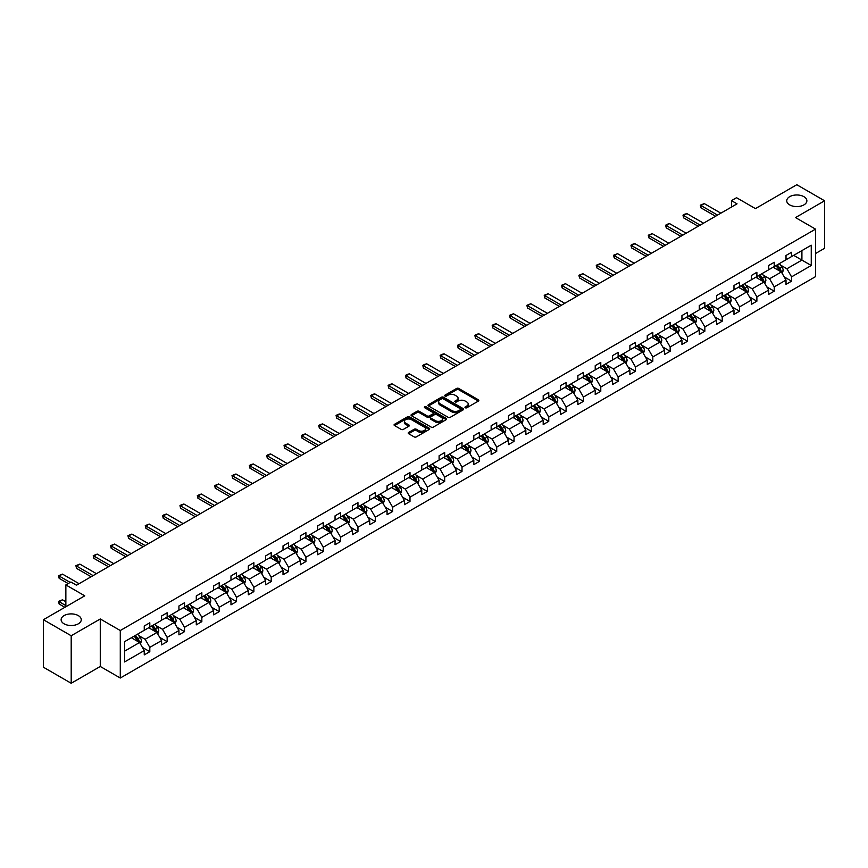 <?xml version="1.0" encoding="UTF-8"?>
<svg xmlns="http://www.w3.org/2000/svg" width="868" height="868" viewBox="0 0 868 868"><rect width="100%" height="100%" fill="white"/><g stroke="black" fill="none" stroke-linecap="round" stroke-linejoin="round"><path stroke-width="1.3" d="M78.315 615.607A10.069 5.805 0 0 0 67.346 614.338A10.069 5.805 0 0 0 61.129 619.709A10.069 5.805 0 0 0 64.08 623.821A10.069 5.805 0 0 0 75.049 625.079A10.069 5.805 0 0 0 81.256 619.709A10.069 5.805 0 0 0 78.315 615.607M803.92 196.678A10.069 5.805 0 0 0 792.951 195.419A10.069 5.805 0 0 0 786.744 200.79A10.069 5.805 0 0 0 789.685 204.891A10.069 5.805 0 0 0 800.654 206.15A10.069 5.805 0 0 0 806.871 200.79A10.069 5.805 0 0 0 803.92 196.678M465.27 407.765A1.085 0.618 0 0 0 466.8 407.765L478.398 401.07A1.541 0.89 0 0 0 478.854 400.441A1.541 0.89 0 0 0 478.398 399.812L458.749 388.463A1.541 0.89 0 0 0 456.568 388.463L444.98 395.157A1.085 0.618 0 0 0 446.499 396.047L448.007 395.179A4.937 2.854 0 0 1 454.984 395.179L456.622 396.123A4.937 2.854 0 0 1 458.076 398.141A4.937 2.854 0 0 1 456.622 400.159L455.125 401.016A1.085 0.618 0 0 0 456.655 401.906L458.152 401.038A4.937 2.854 0 0 1 465.139 401.038L466.778 401.982A4.937 2.854 0 0 1 468.221 404A4.937 2.854 0 0 1 466.778 406.018L465.27 406.886A1.085 0.618 0 0 0 465.27 407.765L465.27 406.886M815.54 253.521L824.6 248.291L824.6 200.79L796.802 184.732L755.442 208.613L736.541 197.709L731.485 200.627L731.485 207.04M71.198 683.268L100.276 666.472L100.276 618.971L71.198 635.756L71.198 683.268L43.4 667.21L43.4 619.709L84.76 595.828L65.859 584.913L65.859 606.743M71.198 635.756L43.4 619.709M408.654 432.448A1.541 0.89 0 0 0 408.21 433.078A1.541 0.89 0 0 0 408.654 433.707L414.166 436.886A1.541 0.89 0 0 0 416.358 436.886L429.237 429.454A1.541 0.89 0 0 0 429.682 428.825A1.541 0.89 0 0 0 429.237 428.195L409.587 416.857A1.541 0.89 0 0 0 407.407 416.857L394.528 424.289A1.541 0.89 0 0 0 394.072 424.919A1.541 0.89 0 0 0 394.528 425.548L401.179 429.389A1.541 0.89 0 0 0 403.37 429.389L408.882 426.21A1.541 0.89 0 0 0 409.327 425.58A1.541 0.89 0 0 0 408.882 424.951L405.573 423.041A4.134 2.387 0 0 1 404.369 421.36A4.134 2.387 0 0 1 406.918 419.157A4.134 2.387 0 0 1 411.41 419.667L424.344 427.143A4.134 2.387 0 0 1 425.559 428.825A4.134 2.387 0 0 1 423.009 431.027A4.134 2.387 0 0 1 418.506 430.506L416.358 429.269A1.541 0.89 0 0 0 414.166 429.269L408.654 432.448L408.654 433.707L414.166 430.55L414.166 429.269M65.859 584.913L70.916 581.994L76.482 585.206L737.04 203.839L731.485 200.627M100.276 618.971L120.283 630.526L815.54 229.13L815.54 276.632L120.283 678.027L120.283 630.526M824.6 200.79L795.522 217.575L815.54 229.13M448.116 417.291A1.541 0.89 0 0 0 450.297 417.291L463.176 409.859A1.541 0.89 0 0 0 463.631 409.229A1.541 0.89 0 0 0 463.176 408.6L443.526 397.251A1.541 0.89 0 0 0 441.345 397.251L428.466 404.694A1.541 0.89 0 0 0 428.011 405.323A1.541 0.89 0 0 0 428.466 405.953L448.116 417.291M425.136 407.993A1.085 0.618 0 0 1 426.231 408.144L446.185 419.667L433.327 427.089A1.541 0.89 0 0 1 431.146 427.089L411.497 415.75L411.497 414.492A1.541 0.89 0 0 0 411.041 415.121A1.541 0.89 0 0 0 411.497 415.75M411.497 414.492L417.009 411.313A1.541 0.89 0 0 1 419.19 411.313L427.154 415.902A1.541 0.89 0 0 0 429.345 415.902L433.002 413.797A1.541 0.89 0 0 0 433.447 413.168A1.541 0.89 0 0 0 433.002 412.539L424.702 407.743A1.085 0.618 0 0 1 426.231 406.864L446.206 418.398A1.541 0.89 0 0 1 446.651 419.027A1.541 0.89 0 0 1 446.206 419.656L446.206 418.398M124.569 641.669L144.251 630.298L144.251 626.002L149.806 622.79L149.806 627.097L161.589 620.284L161.589 615.987L167.155 612.775L167.155 617.083L178.938 610.269L178.938 605.972L184.493 602.761L184.493 607.068L196.287 600.265L196.287 595.958L201.843 592.746L201.843 597.054L213.626 590.251L213.626 585.943L219.192 582.732L219.192 587.039L230.975 580.236L230.975 575.929L236.53 572.717L236.53 577.025L248.313 570.222L248.313 565.914L253.879 562.703L253.879 567.01L265.662 560.207L265.662 555.9L271.217 552.688L271.217 556.996L283.011 550.193L283.011 545.885L288.567 542.674L288.567 546.981L300.35 540.178L300.35 535.871L305.916 532.67L305.916 536.966L317.699 530.164L317.699 525.856L323.254 522.655L323.254 526.952L335.048 520.149L335.048 515.842L340.603 512.641L340.603 516.937L352.386 510.134L352.386 505.827L357.952 502.626L357.952 506.923L369.735 500.12L369.735 495.823L375.291 492.612L375.291 496.908L387.074 490.105L387.074 485.809L392.64 482.597L392.64 486.894L404.423 480.091L404.423 475.794L409.989 472.583L409.989 476.879L421.772 470.076L421.772 465.78L427.327 462.568L427.327 466.865L439.11 460.062L439.11 455.765L444.676 452.553L444.676 456.85L456.459 450.047L456.459 445.751L462.015 442.539L462.015 446.836L473.809 440.033L473.809 435.736L479.364 432.524L479.364 436.821L491.147 430.018L491.147 425.721L496.713 422.51L496.713 426.806L508.496 420.004L508.496 415.707L514.051 412.495L514.051 416.792L525.845 409.989L525.845 405.692L531.4 402.481L531.4 406.777L543.184 399.974L543.184 395.678L548.75 392.466L548.75 396.763L560.533 389.96L560.533 385.663L566.088 382.452L566.088 386.748L577.871 379.945L577.871 375.649L583.437 372.437L583.437 376.745L595.22 369.931L595.22 365.634L600.775 362.423L600.775 366.73L612.569 359.916L612.569 355.62L618.125 352.408L618.125 356.715L629.908 349.902L629.908 345.605L635.474 342.393L635.474 346.701L647.257 339.898L647.257 335.591L652.812 332.379L652.812 336.686L664.606 329.883L664.606 325.576L670.161 322.364L670.161 326.672L681.944 319.869L681.944 315.561L687.51 312.35L687.51 316.657L699.293 309.854L699.293 305.547L704.849 302.335L704.849 306.643L716.642 299.84L716.642 295.532L722.198 292.321L722.198 296.628L733.981 289.825L733.981 285.518L739.547 282.306L739.547 286.614L751.33 279.811L751.33 275.503L756.885 272.292L756.885 276.599L768.668 269.796L768.668 265.489L774.234 262.288L774.234 266.584L786.017 259.782L786.017 255.474L791.573 252.273L791.573 256.57L811.255 245.21L811.255 265.489L791.573 276.859L791.573 281.156L786.017 284.368L786.017 280.06L774.234 286.874L774.234 291.171L768.668 294.382L768.668 290.075L756.885 296.889L756.885 301.185L751.33 304.397L751.33 300.089L739.547 306.892L739.547 311.2L733.981 314.411L733.981 310.104L722.198 316.907L722.198 321.214L716.642 324.426L716.642 320.118L704.849 326.921L704.849 331.229L699.293 334.44L699.293 330.133L687.51 336.936L687.51 341.243L681.944 344.455L681.944 340.147L670.161 346.95L670.161 351.258L664.606 354.469L664.606 350.162L652.812 356.965L652.812 361.272L647.257 364.484L647.257 360.177L635.474 366.98L635.474 371.287L629.908 374.488L629.908 370.191L618.125 376.994L618.125 381.302L612.569 384.502L612.569 380.206L600.775 387.009L600.775 391.316L595.22 394.517L595.22 390.22L583.437 397.023L583.437 401.331L577.871 404.531L577.871 400.235L566.088 407.038L566.088 411.345L560.533 414.546L560.533 410.249L548.75 417.052L548.75 421.349L543.184 424.56L543.184 420.264L531.4 427.067L531.4 431.363L525.845 434.575L525.845 430.278L514.051 437.081L514.051 441.378L508.496 444.59L508.496 440.293L496.713 447.096L496.713 451.393L491.147 454.604L491.147 450.308L479.364 457.111L479.364 461.407L473.809 464.619L473.809 460.322L462.015 467.125L462.015 471.422L456.459 474.633L456.459 470.337L444.676 477.14L444.676 481.436L439.11 484.648L439.11 480.351L427.327 487.154L427.327 491.451L421.772 494.662L421.772 490.366L409.989 497.169L409.989 501.465L404.423 504.677L404.423 500.38L392.64 507.183L392.64 511.48L387.074 514.691L387.074 510.395L375.291 517.198L375.291 521.494L369.735 524.706L369.735 520.409L357.952 527.212L357.952 531.509L352.386 534.721L352.386 530.413L340.603 537.227L340.603 541.524L335.048 544.735L335.048 540.428L323.254 547.241L323.254 551.538L317.699 554.75L317.699 550.442L305.916 557.256L305.916 561.553L300.35 564.764L300.35 560.457L288.567 567.271L288.567 571.567L283.011 574.779L283.011 570.471L271.217 577.274L271.217 581.582L265.662 584.793L265.662 580.486L253.879 587.289L253.879 591.596L248.313 594.808L248.313 590.5L236.53 597.303L236.53 601.611L230.975 604.822L230.975 600.515L219.192 607.318L219.192 611.625L213.626 614.837L213.626 610.529L201.843 617.332L201.843 621.64L196.287 624.851L196.287 620.544L184.493 627.347L184.493 631.654L178.938 634.866L178.938 630.559L167.155 637.362L167.155 641.669L161.589 644.87L161.589 640.573L149.806 647.376L149.806 651.684L144.251 654.884L144.251 650.588L124.569 661.948L124.569 641.669M148.699 627.738L156.924 632.49L145.14 639.293L138.696 635.571M145.14 639.293L149.806 647.376M156.924 632.49L161.589 640.573M144.251 629.278L145.14 629.788L149.806 627.097M166.038 617.723L174.262 622.475L162.479 629.278L156.045 625.557M162.479 629.278L167.155 637.362M174.262 622.475L178.938 630.559M161.589 619.264L162.479 619.774L167.155 617.083M183.387 607.708L191.611 612.461L179.828 619.264L173.394 615.542M179.828 619.264L184.493 627.347M191.611 612.461L196.287 620.544M178.938 609.249L179.828 609.759L184.493 607.068M200.725 597.694L208.96 602.446L197.177 609.249L190.732 605.528M197.177 609.249L201.843 617.332M208.96 602.446L213.626 610.529M196.287 599.235L197.177 599.745L201.843 597.054M218.074 587.679L226.298 592.432L214.515 599.235L208.081 595.513M214.515 599.235L219.192 607.318M226.298 592.432L230.975 600.515M213.626 589.22L214.515 589.73L219.192 587.039M235.423 577.665L243.648 582.417L231.864 589.22L225.43 585.499M231.864 589.22L236.53 597.303M243.648 582.417L248.313 590.5M230.975 579.206L231.864 579.715L236.53 577.025M252.762 567.65L260.997 572.403L249.203 579.206L242.769 575.495M249.203 579.206L253.879 587.289M260.997 572.403L265.662 580.486M248.313 569.191L249.203 569.701L253.879 567.01M270.111 557.636L278.335 562.388L266.552 569.191L260.118 565.48M266.552 569.191L271.217 577.274M278.335 562.388L283.011 570.471M265.662 559.176L266.552 559.686L271.217 556.996M287.46 547.621L295.684 552.374L283.901 559.176L277.467 555.466M283.901 559.176L288.567 567.271M295.684 552.374L300.35 560.457M283.011 549.162L283.901 549.672L288.567 546.981M304.798 537.607L313.033 542.359L301.239 549.162L294.805 545.451M301.239 549.162L305.916 557.256M313.033 542.359L317.699 550.442M300.35 539.147L301.239 539.657L305.916 536.966M322.147 527.592L330.372 532.344L318.589 539.147L312.154 535.437M318.589 539.147L323.254 547.241M330.372 532.344L335.048 540.428M317.699 529.133L318.589 529.643L323.254 526.952M339.486 517.578L347.721 522.33L335.938 529.133L329.493 525.422M335.938 529.133L340.603 537.227M347.721 522.33L352.386 530.413M335.048 519.118L335.938 519.639L340.603 516.937M356.835 507.563L365.059 512.315L353.276 519.118L346.842 515.408M353.276 519.118L357.952 527.212M365.059 512.315L369.735 520.409M352.386 509.104L353.276 509.624L357.952 506.923M374.184 497.548L382.408 502.301L370.625 509.104L364.191 505.393M370.625 509.104L375.291 517.198M382.408 502.301L387.074 510.395M369.735 499.089L370.625 499.61L375.291 496.908M391.522 487.534L399.757 492.286L387.963 499.089L381.529 495.378M387.963 499.089L392.64 507.183M399.757 492.286L404.423 500.38M387.074 489.075L387.963 489.595L392.64 486.894M408.871 477.519L417.096 482.272L405.313 489.075L398.879 485.364M405.313 489.075L409.989 497.169M417.096 482.272L421.772 490.366M404.423 479.06L405.313 479.581L409.989 476.879M426.221 467.505L434.445 472.257L422.662 479.06L416.228 475.349M422.662 479.06L427.327 487.154M434.445 472.257L439.11 480.351M421.772 469.046L422.662 469.566L427.327 466.865M443.559 457.49L451.794 462.243L440 469.046L433.566 465.335M440 469.046L444.676 477.14M451.794 462.243L456.459 470.337M439.11 459.031L440 459.552L444.676 456.85M460.908 447.476L469.132 452.228L457.349 459.031L450.915 455.32M457.349 459.031L462.015 467.125M469.132 452.228L473.809 460.322M456.459 449.016L457.349 449.537L462.015 446.836M478.257 437.461L486.481 442.213L474.698 449.016L468.264 445.306M474.698 449.016L479.364 457.111M486.481 442.213L491.147 450.308M473.809 439.002L474.698 439.523L479.364 436.821M495.595 427.457L503.831 432.199L492.037 439.002L485.603 435.291M492.037 439.002L496.713 447.096M503.831 432.199L508.496 440.293M491.147 428.998L492.037 429.508L496.713 426.806M512.945 417.443L521.169 422.184L509.386 428.998L502.952 425.277M509.386 428.998L514.051 437.081M521.169 422.184L525.845 430.278M508.496 418.984L509.386 419.494L514.051 416.792M530.283 407.428L538.518 412.17L526.735 418.984L520.29 415.262M526.735 418.984L531.4 427.067M538.518 412.17L543.184 420.264M525.845 408.969L526.735 409.479L531.4 406.777M547.632 397.414L555.856 402.155L544.073 408.969L537.639 405.248M544.073 408.969L548.75 417.052M555.856 402.155L560.533 410.249M543.184 398.954L544.073 399.464L548.75 396.763M564.981 387.399L573.205 392.141L561.422 398.954L554.988 395.233M561.422 398.954L566.088 407.038M573.205 392.141L577.871 400.235M560.533 388.94L561.422 389.45L566.088 386.748M582.32 377.385L590.555 382.137L578.761 388.94L572.327 385.218M578.761 388.94L583.437 397.023M590.555 382.137L595.22 390.22M577.871 378.925L578.761 379.435L583.437 376.745M599.669 367.37L607.893 372.122L596.11 378.925L589.676 375.204M596.11 378.925L600.775 387.009M607.893 372.122L612.569 380.206M595.22 368.911L596.11 369.421L600.775 366.73M617.018 357.356L625.242 362.108L613.459 368.911L607.025 365.189M613.459 368.911L618.125 376.994M625.242 362.108L629.908 370.191M612.569 358.896L613.459 359.406L618.125 356.715M634.356 347.341L642.591 352.093L630.797 358.896L624.363 355.175M630.797 358.896L635.474 366.98M642.591 352.093L647.257 360.177M629.908 348.882L630.797 349.392L635.474 346.701M651.705 337.326L659.93 342.079L648.146 348.882L641.712 345.16M648.146 348.882L652.812 356.965M659.93 342.079L664.606 350.162M647.257 338.867L648.146 339.377L652.812 336.686M669.054 327.312L677.279 332.064L665.496 338.867L659.051 335.146M665.496 338.867L670.161 346.95M677.279 332.064L681.944 340.147M664.606 328.853L665.496 329.363L670.161 326.672M686.393 317.297L694.617 322.05L682.834 328.853L676.4 325.131M682.834 328.853L687.51 336.936M694.617 322.05L699.293 330.133M681.944 318.838L682.834 319.348L687.51 316.657M703.742 307.283L711.966 312.035L700.183 318.838L693.749 315.117M700.183 318.838L704.849 326.921M711.966 312.035L716.642 320.118M699.293 308.824L700.183 309.334L704.849 306.643M721.08 297.268L729.315 302.021L717.532 308.824L711.087 305.113M717.532 308.824L722.198 316.907M729.315 302.021L733.981 310.104M716.642 298.809L717.532 299.319L722.198 296.628M738.429 287.254L746.654 292.006L734.87 298.809L728.436 295.098M734.87 298.809L739.547 306.892M746.654 292.006L751.33 300.089M733.981 288.794L734.87 289.304L739.547 286.614M755.778 277.239L764.003 281.991L752.22 288.794L745.786 285.084M752.22 288.794L756.885 296.889M764.003 281.991L768.668 290.075M751.33 278.78L752.22 279.29L756.885 276.599M773.117 267.225L781.352 271.977L769.558 278.78L763.124 275.069M769.558 278.78L774.234 286.874M781.352 271.977L786.017 280.06M768.668 268.765L769.558 269.275L774.234 266.584M793.688 255.355L801.913 260.096L786.907 268.765L780.473 265.055M786.907 268.765L791.573 276.859M811.255 265.489L801.913 260.096L801.913 250.602L811.255 245.21M100.276 666.472L120.283 678.027M786.017 258.751L786.907 259.261L791.573 256.57M124.569 651.163L139.574 642.504L131.35 637.752M139.574 642.504L144.251 650.588M784.184 276.892L791.573 281.156M766.835 286.907L774.234 291.171M749.496 296.91L756.885 301.185M732.147 306.925L739.547 311.2M714.798 316.939L722.198 321.214M697.46 326.954L704.849 331.229M680.111 336.968L687.51 341.243M662.772 346.983L670.161 351.258M645.423 356.998L652.812 361.272M628.074 367.012L635.474 371.287M610.736 377.027L618.125 381.302M593.386 387.041L600.775 391.316M576.037 397.056L583.437 401.331M558.699 407.07L566.088 411.345M541.35 417.085L548.75 421.349M524.001 427.099L531.4 431.363M506.662 437.114L514.051 441.378M489.313 447.129L496.713 451.393M471.975 457.143L479.364 461.407M454.626 467.158L462.015 471.422M437.277 477.172L444.676 481.436M419.938 487.187L427.327 491.451M402.589 497.201L409.989 501.465M385.24 507.216L392.64 511.48M367.902 517.23L375.291 521.494M350.553 527.245L357.952 531.509M333.214 537.259L340.603 541.524M315.865 547.274L323.254 551.538M298.516 557.289L305.916 561.553M281.178 567.292L288.567 571.567M263.829 577.307L271.217 581.582M246.479 587.321L253.879 591.596M229.141 597.336L236.53 601.611M211.792 607.35L219.192 611.625M194.443 617.365L201.843 621.64M177.105 627.38L184.493 631.654M159.755 637.394L167.155 641.669M142.417 647.409L149.806 651.684M465.704 407.917L466.778 407.298A4.937 2.854 0 0 0 468.221 405.28L468.221 404M458.076 398.141L458.076 399.421A4.937 2.854 0 0 1 456.622 401.439L455.559 402.058M478.398 399.812L478.398 401.07L458.749 389.754A1.541 0.89 0 0 0 456.568 389.754L445.403 396.199M463.154 409.87L443.526 398.542A1.541 0.89 0 0 0 441.345 398.542L428.488 405.964L428.466 404.694M460.441 409.674A1.085 0.618 0 0 0 460.441 408.785L443.201 398.835A1.085 0.618 0 0 0 441.671 398.835L440.087 399.747A4.937 2.854 0 0 0 438.644 401.765A4.937 2.854 0 0 0 440.087 403.783L451.881 410.586A4.937 2.854 0 0 0 458.868 410.586L460.441 409.674L460.441 410.955A1.085 0.618 0 0 0 460.767 410.51L460.767 409.229M438.644 401.765L438.644 403.045A4.937 2.854 0 0 0 440.087 405.063L440.087 403.783M460.441 410.955L458.868 411.866A4.937 2.854 0 0 1 451.881 411.866L440.087 405.063M411.519 415.761L417.009 412.593L417.009 411.313M433.447 413.168L433.447 414.448A1.541 0.89 0 0 1 433.002 415.078L429.345 417.193A1.541 0.89 0 0 1 427.154 417.193L419.19 412.593A1.541 0.89 0 0 0 417.009 412.593M435.421 420.676A4.134 2.387 0 0 0 439.924 421.197A4.134 2.387 0 0 0 442.474 418.994A4.134 2.387 0 0 0 441.269 417.313L436.712 414.676A1.541 0.89 0 0 0 434.521 414.676L430.864 416.792A1.541 0.89 0 0 0 430.419 417.421A1.541 0.89 0 0 0 430.864 418.05L435.421 420.676L435.421 421.967A4.134 2.387 0 0 0 439.924 422.477A4.134 2.387 0 0 0 442.474 420.275L442.474 418.994M430.419 417.421L430.419 418.701A1.541 0.89 0 0 0 430.864 419.331L430.864 418.05M435.421 421.967L430.864 419.331M425.559 428.825L425.559 430.105A4.134 2.387 0 0 1 423.009 432.307A4.134 2.387 0 0 1 418.506 431.797L416.358 430.55A1.541 0.89 0 0 0 414.166 430.55M404.369 421.36L404.369 422.64A4.134 2.387 0 0 0 405.573 424.322L405.573 423.041M408.861 426.221L405.573 424.322M429.237 428.195L429.237 429.454L409.587 418.137A1.541 0.89 0 0 0 407.407 418.137L394.549 425.559M782.198 273.442L783.218 270.49A4.166 2.409 -120 0 0 781.884 266.943L779.388 263.612M774.918 268.255L773.833 266.812M780.733 271.619L780.961 270.664A4.166 2.409 -120 0 0 779.779 268.158L777.272 264.827M776.231 265.424L778.976 269.091A2.127 1.226 60 0 1 779.366 269.742L780.961 270.664M775.938 265.597L778.444 268.928A4.166 2.409 60 0 1 779.475 270.892M717.532 215.101L700.943 205.521L700.943 207.832L700.324 205.173L704.274 203.6L720.863 213.17M715.525 216.251L700.943 207.832M704.274 203.6L700.943 205.521L700.324 205.173M764.849 283.456L765.869 280.505A4.166 2.409 -120 0 0 764.545 276.957L762.05 273.615M757.569 278.27L756.484 276.827M763.384 281.633L763.623 280.679A4.166 2.409 -120 0 0 762.43 278.172L759.934 274.841M758.892 275.438L761.637 279.105A2.127 1.226 60 0 1 762.017 279.756L763.623 280.679M758.599 275.612L761.095 278.943A4.166 2.409 60 0 1 762.137 280.906M747.5 293.471L748.531 290.52A4.166 2.409 -120 0 0 747.196 286.972L744.701 283.63M740.22 288.284L739.145 286.841M746.046 291.648L746.274 290.693A4.166 2.409 -120 0 0 745.08 288.187L742.585 284.856M741.543 285.453L744.288 289.12A2.127 1.226 60 0 1 744.679 289.771L746.274 290.693M741.25 285.626L743.746 288.957A4.166 2.409 60 0 1 744.787 290.921M700.183 225.116L683.593 215.535L683.593 217.846L682.986 215.188L684.646 214.222L686.924 213.615L703.514 223.184M698.176 226.266L683.593 217.846M686.924 213.615L683.593 215.535L682.986 215.188M682.834 235.13L666.244 225.55L666.244 227.861L665.637 225.203L667.308 224.237L669.586 223.629L686.176 233.199M680.837 236.28L666.244 227.861M669.586 223.629L666.244 225.55L665.637 225.203M730.162 303.485L731.181 300.534A4.166 2.409 -120 0 0 729.847 296.986L727.351 293.644M722.881 298.299L721.796 296.856M728.697 301.663L728.936 300.708A4.166 2.409 -120 0 0 727.742 298.201L725.247 294.87M724.194 295.467L726.95 299.135A2.127 1.226 60 0 1 727.33 299.786L728.936 300.708M723.912 295.641L726.408 298.972A4.166 2.409 60 0 1 727.438 300.936M665.496 245.145L648.906 235.564L648.906 237.875L648.288 235.217L652.237 233.644L668.827 243.214M663.488 246.295L648.906 237.875M652.237 233.644L648.906 235.564L648.288 235.217M712.812 313.5L713.832 310.549A4.166 2.409 -120 0 0 712.509 306.99L710.013 303.659M705.532 308.314L704.447 306.871M711.348 311.677L711.586 310.722A4.166 2.409 -120 0 0 710.393 308.216L707.897 304.885M706.856 305.482L709.601 309.149A2.127 1.226 60 0 1 709.981 309.8L711.586 310.722M706.563 305.655L709.058 308.986A4.166 2.409 60 0 1 710.1 310.95M648.146 255.159L631.557 245.579L631.557 247.89L630.949 245.232L632.609 244.266L634.888 243.658L651.477 253.228M646.15 256.31L631.557 247.89M634.888 243.658L631.557 245.579L630.949 245.232M695.463 323.514L696.494 320.552A4.166 2.409 -120 0 0 695.159 317.004L692.664 313.673M688.183 318.328L687.109 316.885M694.009 321.692L694.237 320.737A4.166 2.409 -120 0 0 693.044 318.231L690.548 314.9M689.507 315.496L692.252 319.164A2.127 1.226 60 0 1 692.642 319.815L694.237 320.737M689.214 315.67L691.709 319.001A4.166 2.409 60 0 1 692.751 320.965M630.797 265.174L614.208 255.593L614.208 257.904L613.6 255.246L617.549 253.673L634.139 263.243M628.801 266.324L614.208 257.904M617.549 253.673L614.208 255.593L613.6 255.246M678.125 333.529L679.145 330.567A4.166 2.409 -120 0 0 677.81 327.019L675.315 323.688M670.845 328.343L669.76 326.9M676.66 331.706L676.899 330.751A4.166 2.409 -120 0 0 675.705 328.245L673.21 324.914M672.158 325.511L674.913 329.178A2.127 1.226 60 0 1 675.293 329.829L676.899 330.751M671.875 325.684L674.371 329.015A4.166 2.409 60 0 1 675.402 330.979M613.459 275.189L596.869 265.608L596.869 267.919L596.251 265.25L600.2 263.688L616.79 273.257M611.452 276.339L596.869 267.919M600.2 263.688L596.869 265.608L596.251 265.25M660.776 343.544L661.796 340.581A4.166 2.409 -120 0 0 660.472 337.034L657.977 333.703M653.495 338.357L652.41 336.914M659.322 341.721L659.55 340.766A4.166 2.409 -120 0 0 658.356 338.26L655.861 334.929M654.819 335.525L657.564 339.193A2.127 1.226 60 0 1 657.955 339.844L659.55 340.766M654.526 335.699L657.022 339.03A4.166 2.409 60 0 1 658.063 340.994M596.11 285.203L579.52 275.623L579.52 277.934L578.913 275.264L582.862 273.691L599.441 283.272M594.113 286.353L579.52 277.934M582.862 273.691L579.52 275.623L578.913 275.264M643.427 353.558L644.457 350.596A4.166 2.409 -120 0 0 643.123 347.048L640.627 343.717M636.146 348.372L635.072 346.929M641.973 351.735L642.201 350.781A4.166 2.409 -120 0 0 641.007 348.274L638.512 344.943M637.47 345.54L640.215 349.207A2.127 1.226 60 0 1 640.606 349.858L642.201 350.781M637.177 345.714L639.673 349.044A4.166 2.409 60 0 1 640.714 351.008M578.761 295.218L562.171 285.637L562.171 287.948L561.563 285.279L565.513 283.706L582.102 293.286M576.764 296.368L562.171 287.948M565.513 283.706L562.171 285.637L561.563 285.279M626.088 363.573L627.108 360.611A4.166 2.409 -120 0 0 625.785 357.063L623.278 353.732M618.808 358.386L617.723 356.943M624.624 361.75L624.862 360.795A4.166 2.409 -120 0 0 623.669 358.289L621.173 354.958M620.132 355.554L622.877 359.222A2.127 1.226 60 0 1 623.257 359.873L624.862 360.795M619.839 355.728L622.334 359.059A4.166 2.409 60 0 1 623.376 361.023M561.422 305.232L544.833 295.652L544.833 297.963L544.214 295.294L548.164 293.72L564.753 303.301M559.415 306.382L544.833 297.963M548.164 293.72L544.833 295.652L544.214 295.294M608.739 373.576L609.759 370.625A4.166 2.409 -120 0 0 608.435 367.077L605.94 363.746M601.459 368.401L600.374 366.958M607.285 371.764L607.513 370.81A4.166 2.409 -120 0 0 606.32 368.303L603.824 364.972M602.783 365.569L605.528 369.236A2.127 1.226 60 0 1 605.918 369.887L607.513 370.81M602.49 365.743L604.985 369.074A4.166 2.409 60 0 1 606.027 371.037M544.073 315.247L527.484 305.666L527.484 307.977L526.876 305.308L530.825 303.735L547.415 313.315M542.077 316.397L527.484 307.977M530.825 303.735L527.484 305.666L526.876 305.308M591.401 383.591L592.421 380.64A4.166 2.409 -120 0 0 591.086 377.092L588.591 373.761M584.121 378.415L583.036 376.972M589.936 381.779L590.164 380.824A4.166 2.409 -120 0 0 588.981 378.318L586.475 374.987M585.433 375.584L588.178 379.251A2.127 1.226 60 0 1 588.569 379.891L590.164 380.824M585.151 375.757L587.647 379.088A4.166 2.409 60 0 1 588.678 381.052M526.735 325.261L510.145 315.681L510.145 317.992L509.527 315.323L513.476 313.749L530.066 323.33M524.728 326.411L510.145 317.992M513.476 313.749L510.145 315.681L509.527 315.323M574.052 393.605L575.072 390.654A4.166 2.409 -120 0 0 573.748 387.106L571.252 383.775M566.771 388.43L565.686 386.987M572.587 391.793L572.826 390.839A4.166 2.409 -120 0 0 571.632 388.332L569.137 384.991M568.095 385.598L570.84 389.265A2.127 1.226 60 0 1 571.22 389.906L572.826 390.839M567.802 385.761L570.298 389.103A4.166 2.409 60 0 1 571.339 391.067M509.386 335.276L492.796 325.695L492.796 328.006L492.189 325.337L493.849 324.372L496.127 323.764L512.717 333.345M507.379 336.426L492.796 328.006M496.127 323.764L492.796 325.695L492.189 325.337M556.703 403.62L557.733 400.669A4.166 2.409 -120 0 0 556.399 397.121L553.903 393.79M549.422 398.445L548.348 397.001M555.249 401.808L555.477 400.853A4.166 2.409 -120 0 0 554.283 398.347L551.788 395.005M550.746 395.613L553.491 399.28A2.127 1.226 60 0 1 553.882 399.92L555.477 400.853M550.453 395.775L552.949 399.117A4.166 2.409 60 0 1 553.99 401.081M492.037 345.28L475.447 335.71L475.447 338.021L474.839 335.352L476.51 334.386L478.789 333.779L495.378 343.359M490.04 346.44L475.447 338.021M478.789 333.779L475.447 335.71L474.839 335.352M539.364 413.635L540.384 410.683A4.166 2.409 -120 0 0 539.05 407.135L536.554 403.804M532.084 408.459L530.999 407.016M537.9 411.823L538.138 410.868A4.166 2.409 -120 0 0 536.945 408.361L534.449 405.02M533.397 405.627L536.153 409.295A2.127 1.226 60 0 1 536.533 409.935L538.138 410.868M533.115 405.79L535.61 409.132A4.166 2.409 60 0 1 536.641 411.096M474.698 355.294L458.109 345.724L458.109 348.035L457.49 345.366L459.161 344.401L461.44 343.793L478.029 353.374M472.691 356.455L458.109 348.035M461.44 343.793L458.109 345.724L457.49 345.366M522.015 423.649L523.035 420.698A4.166 2.409 -120 0 0 521.711 417.15L519.216 413.819M514.735 418.474L513.65 417.031M520.55 421.837L520.789 420.871A4.166 2.409 -120 0 0 519.596 418.365L517.1 415.034M516.059 415.642L518.804 419.309A2.127 1.226 60 0 1 519.183 419.949L520.789 420.871M515.766 415.805L518.261 419.135A4.166 2.409 60 0 1 519.303 421.11M457.349 365.309L440.76 355.739L440.76 358.05L440.152 355.381L441.812 354.415L444.091 353.808L460.68 363.388M455.353 366.47L440.76 358.05M444.091 353.808L440.76 355.739L440.152 355.381M504.666 433.664L505.697 430.712A4.166 2.409 -120 0 0 504.362 427.164L501.867 423.834M497.386 428.488L496.312 427.045M503.212 431.852L503.44 430.886A4.166 2.409 -120 0 0 502.246 428.38L499.751 425.049M498.709 425.656L501.454 429.324A2.127 1.226 60 0 1 501.845 429.964L503.44 430.886M498.416 425.819L500.912 429.15A4.166 2.409 60 0 1 501.954 431.125M440 375.323L423.41 365.754L423.41 368.065L422.803 365.395L424.474 364.43L426.752 363.822L443.342 373.403M438.004 376.484L423.41 368.065M426.752 363.822L423.41 365.754L422.803 365.395M487.328 443.678L488.348 440.727A4.166 2.409 -120 0 0 487.013 437.179L484.518 433.848M480.047 438.503L478.962 437.06M485.863 441.866L486.102 440.901A4.166 2.409 -120 0 0 484.908 438.394L482.413 435.063M481.36 435.671L484.116 439.338A2.127 1.226 60 0 1 484.496 439.978L486.102 440.901M481.078 435.834L483.574 439.165A4.166 2.409 60 0 1 484.604 441.139M422.662 385.338L406.072 375.768L406.072 378.079L405.454 375.41L407.125 374.444L409.403 373.837L425.993 383.417M420.654 386.499L406.072 378.079M409.403 373.837L406.072 375.768L405.454 375.41M469.979 453.693L470.999 450.742A4.166 2.409 -120 0 0 469.675 447.194L467.179 443.863M462.698 448.517L461.613 447.074M468.525 451.881L468.753 450.915A4.166 2.409 -120 0 0 467.559 448.409L465.064 445.078M464.022 445.685L466.767 449.353A2.127 1.226 60 0 1 467.158 449.993L468.753 450.915M463.729 445.848L466.224 449.179A4.166 2.409 60 0 1 467.266 451.154M405.313 395.352L388.723 385.783L388.723 388.094L388.115 385.425L389.786 384.459L392.065 383.851L408.654 393.432M403.316 396.513L388.723 388.094M392.065 383.851L388.723 385.783L388.115 385.425M452.64 463.707L453.66 460.756A4.166 2.409 -120 0 0 452.326 457.208L449.83 453.877M445.349 458.532L444.275 457.089M451.176 461.884L451.403 460.93A4.166 2.409 -120 0 0 450.21 458.423L447.714 455.092M446.673 455.7L449.418 459.367A2.127 1.226 60 0 1 449.808 460.007L451.403 460.93M446.38 455.863L448.886 459.194A4.166 2.409 60 0 1 449.917 461.168M387.963 405.367L371.385 395.797L371.385 398.108L370.766 395.439L372.437 394.473L374.716 393.866L391.305 403.446M385.967 406.528L371.385 398.108M374.716 393.866L371.385 395.797L370.766 395.439M435.291 473.722L436.311 470.771A4.166 2.409 -120 0 0 434.987 467.223L432.481 463.892M428.011 468.546L426.926 467.103M433.826 471.899L434.065 470.944A4.166 2.409 -120 0 0 432.872 468.438L430.376 465.107M429.334 465.715L432.08 469.382A2.127 1.226 60 0 1 432.459 470.022L434.065 470.944M429.042 465.877L431.537 469.208A4.166 2.409 60 0 1 432.579 471.183M370.625 415.381L354.036 405.801L354.036 408.112L353.428 405.454L355.088 404.488L357.366 403.88L373.956 413.461M368.618 416.542L354.036 408.112M357.366 403.88L354.036 405.801L353.428 405.454M417.942 483.736L418.962 480.785A4.166 2.409 -120 0 0 417.638 477.237L415.143 473.906M410.662 478.561L409.577 477.118M416.488 481.914L416.716 480.959A4.166 2.409 -120 0 0 415.522 478.452L413.027 475.121M411.985 475.729L414.73 479.396A2.127 1.226 60 0 1 415.121 480.037L416.716 480.959M411.692 475.892L414.188 479.223A4.166 2.409 60 0 1 415.229 481.197M353.276 425.396L336.686 415.815L336.686 418.126L336.079 415.468L337.75 414.503L340.028 413.895L356.618 423.476M351.28 426.557L336.686 418.126M340.028 413.895L336.686 415.815L336.079 415.468M400.604 493.751L401.624 490.8A4.166 2.409 -120 0 0 400.289 487.252L397.794 483.921M393.323 488.575L392.238 487.132M399.139 491.928L399.378 490.973A4.166 2.409 -120 0 0 398.184 488.467L395.689 485.136M394.636 485.744L397.392 489.411A2.127 1.226 60 0 1 397.772 490.051L399.378 490.973M394.354 485.906L396.85 489.237A4.166 2.409 60 0 1 397.88 491.212M335.938 435.411L319.348 425.83L319.348 428.141L318.73 425.483L320.401 424.517L322.679 423.909L339.269 433.49M333.93 436.571L319.348 428.141M322.679 423.909L319.348 425.83L318.73 425.483M383.255 503.765L384.274 500.814A4.166 2.409 -120 0 0 382.951 497.266L380.455 493.935M375.974 498.59L374.889 497.136M381.79 501.943L382.029 500.988A4.166 2.409 -120 0 0 380.835 498.482L378.339 495.151M377.298 495.758L380.043 499.425A2.127 1.226 60 0 1 380.423 500.066L382.029 500.988M377.005 495.921L379.5 499.252A4.166 2.409 60 0 1 380.542 501.227M318.589 445.425L301.999 435.844L301.999 438.156L301.391 435.497L303.051 434.532L305.33 433.924L321.919 443.505M316.581 446.586L301.999 438.156M305.33 433.924L301.999 435.844L301.391 435.497M365.905 513.78L366.936 510.829A4.166 2.409 -120 0 0 365.602 507.281L363.106 503.95M358.625 508.605L357.551 507.151M364.451 511.957L364.679 511.002A4.166 2.409 -120 0 0 363.486 508.496L360.99 505.165M359.949 505.773L362.694 509.44A2.127 1.226 60 0 1 363.084 510.08L364.679 511.002M359.656 505.935L362.151 509.266A4.166 2.409 60 0 1 363.193 511.241M301.239 455.44L284.65 445.859L284.65 448.17L284.042 445.512L285.713 444.546L287.992 443.939L304.581 453.519M299.243 456.601L284.65 448.17M287.992 443.939L284.65 445.859L284.042 445.512M348.567 523.795L349.587 520.843A4.166 2.409 -120 0 0 348.252 517.295L345.757 513.964M341.287 518.619L340.202 517.165M347.102 521.972L347.341 521.017A4.166 2.409 -120 0 0 346.148 518.511L343.652 515.18M342.6 515.787L345.356 519.455A2.127 1.226 60 0 1 345.735 520.095L347.341 521.017M342.317 515.95L344.813 519.281A4.166 2.409 60 0 1 345.844 521.245M283.901 465.454L267.311 455.874L267.311 458.185L266.693 455.526L268.364 454.561L270.642 453.953L287.232 463.534M281.894 466.615L267.311 458.185M270.642 453.953L267.311 455.874L266.693 455.526M331.218 533.809L332.238 530.858A4.166 2.409 -120 0 0 330.914 527.31L328.419 523.979M323.938 528.634L322.853 527.18M329.753 531.986L329.992 531.032A4.166 2.409 -120 0 0 328.798 528.525L326.303 525.194M325.261 525.791L328.006 529.469A2.127 1.226 60 0 1 328.397 530.109L329.992 531.032M324.968 525.965L327.464 529.296A4.166 2.409 60 0 1 328.505 531.259M266.552 475.469L249.962 465.888L249.962 468.199L249.355 465.541L251.015 464.575L253.304 463.968L269.883 473.537M264.556 476.619L249.962 468.199M253.304 463.968L249.962 465.888L249.355 465.541M313.869 543.824L314.9 540.872A4.166 2.409 -120 0 0 313.565 537.325L311.07 533.994M306.588 538.637L305.514 537.194M312.415 542.001L312.643 541.046A4.166 2.409 -120 0 0 311.449 538.54L308.954 535.209M307.912 535.806L310.657 539.473A2.127 1.226 60 0 1 311.048 540.124L312.643 541.046M307.619 535.979L310.115 539.31A4.166 2.409 60 0 1 311.156 541.274M249.203 485.483L232.613 475.903L232.613 478.214L232.006 475.555L235.955 473.982L252.545 483.552M247.206 486.633L232.613 478.214M235.955 473.982L232.613 475.903L232.006 475.555M296.531 553.838L297.55 550.887A4.166 2.409 -120 0 0 296.216 547.339L293.72 543.997M289.25 548.652L288.165 547.209M295.066 552.015L295.304 551.061A4.166 2.409 -120 0 0 294.111 548.554L291.615 545.223M290.563 545.82L293.319 549.487A2.127 1.226 60 0 1 293.699 550.138L295.304 551.061M290.281 545.994L292.776 549.325A4.166 2.409 60 0 1 293.807 551.288M231.864 495.498L215.275 485.917L215.275 488.228L214.656 485.57L218.606 483.997L235.195 493.566M229.857 496.648L215.275 488.228M218.606 483.997L215.275 485.917L214.656 485.57M279.181 563.853L280.201 560.902A4.166 2.409 -120 0 0 278.878 557.354L276.382 554.012M271.901 558.666L270.816 557.223M277.727 562.03L277.955 561.075A4.166 2.409 -120 0 0 276.762 558.569L274.266 555.238M273.225 555.835L275.97 559.502A2.127 1.226 60 0 1 276.36 560.153L277.955 561.075M272.932 556.008L275.427 559.339A4.166 2.409 60 0 1 276.469 561.303M214.515 505.512L197.926 495.932L197.926 498.243L197.318 495.585L201.267 494.011L217.857 503.581M212.519 506.662L197.926 498.243M201.267 494.011L197.926 495.932L197.318 495.585M261.843 573.867L262.863 570.916A4.166 2.409 -120 0 0 261.528 567.368L259.033 564.026M254.563 568.681L253.478 567.238M260.378 572.045L260.606 571.09A4.166 2.409 -120 0 0 259.423 568.583L256.917 565.252M255.876 565.849L258.621 569.516A2.127 1.226 60 0 1 259.011 570.168L260.606 571.09M255.583 566.023L258.089 569.354A4.166 2.409 60 0 1 259.12 571.318M197.166 515.527L180.587 505.946L180.587 508.257L179.969 505.599L181.64 504.634L183.918 504.026L200.508 513.596M195.17 516.677L180.587 508.257M183.918 504.026L180.587 505.946L179.969 505.599M244.494 583.882L245.514 580.931A4.166 2.409 -120 0 0 244.19 577.372L241.695 574.041M237.214 578.696L236.129 577.253M243.029 582.059L243.268 581.104A4.166 2.409 -120 0 0 242.074 578.598L239.579 575.267M238.537 575.864L241.282 579.531A2.127 1.226 60 0 1 241.662 580.182L243.268 581.104M238.244 576.037L240.74 579.368A4.166 2.409 60 0 1 241.781 581.332M179.828 525.541L163.238 515.961L163.238 518.272L162.631 515.614L164.291 514.648L166.569 514.04L183.159 523.61M177.821 526.692L163.238 518.272M166.569 514.04L163.238 515.961L162.631 515.614M227.145 593.896L228.165 590.934A4.166 2.409 -120 0 0 226.841 587.386L224.345 584.055M219.864 588.71L218.779 587.267M225.691 592.074L225.919 591.119A4.166 2.409 -120 0 0 224.725 588.612L222.23 585.282M221.188 585.878L223.933 589.546A2.127 1.226 60 0 1 224.324 590.197L225.919 591.119M220.895 586.052L223.391 589.383A4.166 2.409 60 0 1 224.432 591.347M162.479 535.556L145.889 525.975L145.889 528.286L145.281 525.617L149.231 524.055L165.821 533.625M160.482 536.706L145.889 528.286M149.231 524.055L145.889 525.975L145.281 525.617M209.806 603.911L210.826 600.949A4.166 2.409 -120 0 0 209.492 597.401L206.996 594.07M202.526 598.725L201.441 597.282M208.342 602.088L208.58 601.133A4.166 2.409 -120 0 0 207.387 598.627L204.891 595.296M203.839 595.893L206.595 599.56A2.127 1.226 60 0 1 206.975 600.211L208.58 601.133M203.557 596.066L206.052 599.397A4.166 2.409 60 0 1 207.083 601.361M145.14 545.571L128.551 535.99L128.551 538.301L127.932 535.632L131.882 534.07L148.471 543.639M143.133 546.721L128.551 538.301M131.882 534.07L128.551 535.99L127.932 535.632M192.457 613.926L193.477 610.963A4.166 2.409 -120 0 0 192.153 607.416L189.658 604.085M185.177 608.739L184.092 607.296M190.993 612.103L191.231 611.148A4.166 2.409 -120 0 0 190.038 608.642L187.542 605.311M186.501 605.907L189.246 609.575A2.127 1.226 60 0 1 189.625 610.226L191.231 611.148M186.208 606.081L188.703 609.412A4.166 2.409 60 0 1 189.745 611.376M127.791 555.585L111.202 546.005L111.202 548.316L110.594 545.646L114.533 544.073L131.122 553.654M125.784 556.735L111.202 548.316M114.533 544.073L111.202 546.005L110.594 545.646M175.108 623.94L176.139 620.978A4.166 2.409 -120 0 0 174.804 617.43L172.309 614.099M167.828 618.754L166.754 617.311M173.654 622.117L173.882 621.163A4.166 2.409 -120 0 0 172.689 618.656L170.193 615.325M169.151 615.922L171.897 619.589A2.127 1.226 60 0 1 172.287 620.24L173.882 621.163M168.859 616.096L171.354 619.426A4.166 2.409 60 0 1 172.396 621.39M110.442 565.6L93.852 556.019L93.852 558.33L93.245 555.661L97.194 554.088L113.784 563.668M108.446 566.75L93.852 558.33M97.194 554.088L93.852 556.019L93.245 555.661M157.77 633.944L158.79 630.993A4.166 2.409 -120 0 0 157.455 627.445L154.96 624.114M150.489 628.768L149.404 627.325M156.305 632.132L156.544 631.177A4.166 2.409 -120 0 0 155.35 628.671L152.855 625.34M151.802 625.936L154.558 629.604A2.127 1.226 60 0 1 154.938 630.255L156.544 631.177M151.52 626.11L154.016 629.441A4.166 2.409 60 0 1 155.047 631.405M93.104 575.614L76.514 566.034L76.514 568.345L75.896 565.676L79.845 564.102L96.435 573.683M91.097 576.764L76.514 568.345M79.845 564.102L76.514 566.034L75.896 565.676M140.421 643.958L141.441 641.007A4.166 2.409 -120 0 0 140.117 637.459L137.621 634.128M133.14 638.783L132.055 637.34M138.967 642.146L139.195 641.192A4.166 2.409 -120 0 0 138.001 638.685L135.506 635.354M134.464 635.951L137.209 639.618A2.127 1.226 60 0 1 137.6 640.269L139.195 641.192M134.171 636.125L136.667 639.456A4.166 2.409 60 0 1 137.708 641.419M65.859 601.741L62.507 599.799L59.165 601.719L65.859 605.593M59.165 604.03L58.557 601.752L59.165 601.719L59.165 604.03L64.861 607.318M58.557 601.372L62.507 599.799M70.2 582.417L59.165 576.048L59.165 578.359L58.557 575.69L62.507 574.117L79.086 583.697M68.192 583.567L59.165 578.359M62.507 574.117L59.165 576.048L58.557 575.69M466.778 407.298L466.778 406.018M455.125 401.906L455.125 401.016M456.622 401.439L456.622 400.159M444.98 396.047L444.98 395.157M456.568 389.754L456.568 388.463M458.749 389.754L458.749 388.463M441.345 398.542L441.345 397.251M443.526 398.542L443.526 397.251M463.176 409.859L463.176 408.6M451.881 411.866L451.881 410.586M458.868 411.866L458.868 410.586M419.19 412.593L419.19 411.313M427.154 417.193L427.154 415.902M429.345 417.193L429.345 415.902M433.002 415.078L433.002 413.797M426.231 408.144L426.231 406.864M416.358 430.55L416.358 429.269M418.506 431.797L418.506 430.506M408.882 426.21L408.882 424.951M394.528 425.548L394.528 424.289M407.407 418.137L407.407 416.857M409.587 418.137L409.587 416.857M781.048 271.803L783.186 270.566M779.779 268.158L781.884 266.943M777.251 269.612L778.444 268.928M763.699 281.818L765.847 280.581M762.43 278.172L764.545 276.957M759.912 279.626L761.095 278.943M746.361 291.832L748.498 290.596M745.08 288.187L747.196 286.972M742.563 289.641L743.746 288.957M729.011 301.847L731.149 300.61M727.742 298.201L729.847 296.986M725.214 299.655L726.408 298.972M711.662 311.862L713.811 310.625M710.393 308.216L712.509 306.99M707.876 309.67L709.058 308.986M694.324 321.876L696.462 320.639M693.044 318.231L695.159 317.004M690.527 319.684L691.709 319.001M676.975 331.891L679.112 330.654M675.705 328.245L677.81 327.019M673.188 329.699L674.371 329.015M659.637 341.905L661.774 340.668M658.356 338.26L660.472 337.034M655.839 339.714L657.022 339.03M642.287 351.92L644.425 350.683M641.007 348.274L643.123 347.048M638.49 349.728L639.673 349.044M624.938 361.934L627.087 360.697M623.669 358.289L625.785 357.063M621.152 359.743L622.334 359.059M607.6 371.949L609.737 370.712M606.32 368.303L608.435 367.077M603.803 369.757L604.985 369.074M590.251 381.963L592.388 380.726M588.981 378.318L591.086 377.092M586.453 379.772L587.647 379.088M572.902 391.978L575.05 390.741M571.632 388.332L573.748 387.106M569.115 389.786L570.298 389.103M555.563 401.982L557.701 400.756M554.283 398.347L556.399 397.121M551.766 399.801L552.949 399.117M538.214 411.996L540.352 410.77M536.945 408.361L539.05 407.135M534.417 409.815L535.61 409.132M520.865 422.011L523.013 420.785M519.596 418.365L521.711 417.15M517.078 419.83L518.261 419.135M503.527 432.025L505.664 430.788M502.246 428.38L504.362 427.164M499.729 429.834L500.912 429.15M486.178 442.04L488.315 440.803M484.908 438.394L487.013 437.179M482.391 439.848L483.574 439.165M468.839 452.054L470.977 450.817M467.559 448.409L469.675 447.194M465.042 449.863L466.224 449.179M451.49 462.069L453.628 460.832M450.21 458.423L452.326 457.208M447.693 459.877L448.886 459.194M434.141 472.084L436.289 470.847M432.872 468.438L434.987 467.223M430.354 469.892L431.537 469.208M416.803 482.098L418.94 480.861M415.522 478.452L417.638 477.237M413.005 479.906L414.188 479.223M399.454 492.113L401.591 490.876M398.184 488.467L400.289 487.252M395.656 489.921L396.85 489.237M382.104 502.127L384.253 500.89M380.835 498.482L382.951 497.266M378.318 499.935L379.5 499.252M364.766 512.142L366.904 510.905M363.486 508.496L365.602 507.281M360.969 509.95L362.151 509.266M347.417 522.156L349.554 520.919M346.148 518.511L348.252 517.295M343.619 519.965L344.813 519.281M330.079 532.171L332.216 530.934M328.798 528.525L330.914 527.31M326.281 529.979L327.464 529.296M312.73 542.185L314.867 540.948M311.449 538.54L313.565 537.325M308.932 539.994L310.115 539.31M295.38 552.2L297.529 550.963M294.111 548.554L296.216 547.339M291.594 550.008L292.776 549.325M278.042 562.214L280.18 560.978M276.762 558.569L278.878 557.354M274.245 560.023L275.427 559.339M260.693 572.229L262.83 570.992M259.423 568.583L261.528 567.368M256.895 570.037L258.089 569.354M243.344 582.244L245.492 581.007M242.074 578.598L244.19 577.372M239.557 580.052L240.74 579.368M226.006 592.258L228.143 591.021M224.725 588.612L226.841 587.386M222.208 590.066L223.391 589.383M208.656 602.273L210.794 601.036M207.387 598.627L209.492 597.401M204.859 600.081L206.052 599.397M191.307 612.287L193.456 611.05M190.038 608.642L192.153 607.416M187.521 610.095L188.703 609.412M173.969 622.302L176.106 621.065M172.689 618.656L174.804 617.43M170.171 620.11L171.354 619.426M156.62 632.316L158.757 631.079M155.35 628.671L157.455 627.445M152.833 630.125L154.016 629.441M139.281 642.331L141.419 641.094M138.001 638.685L140.117 637.459M135.484 640.139L136.667 639.456"/></g></svg>
